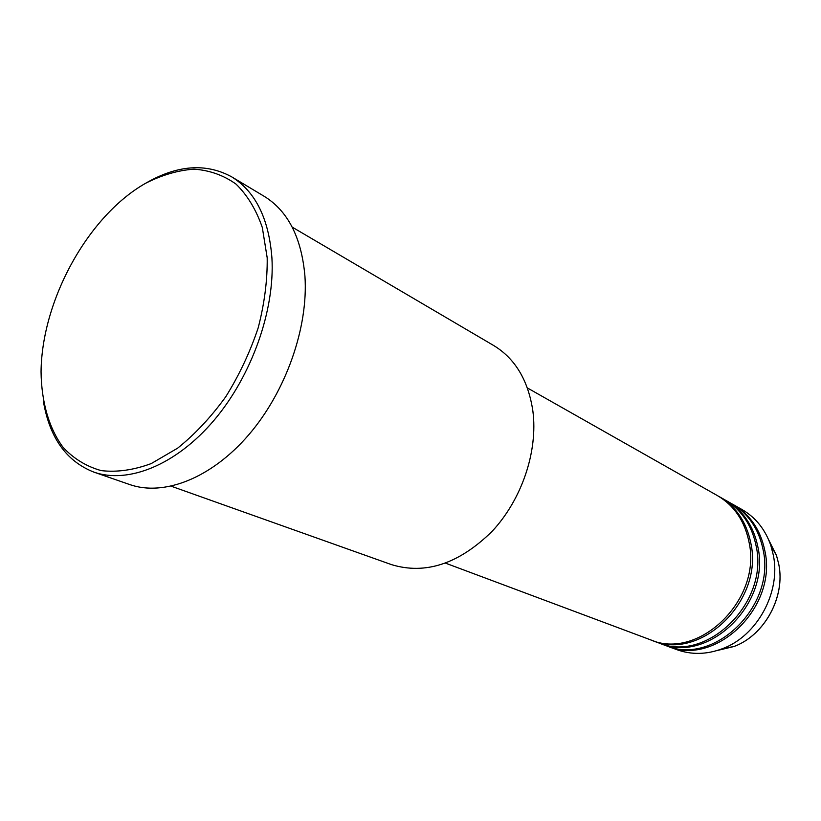 <?xml version="1.0" encoding="UTF-8"?>
<svg xmlns="http://www.w3.org/2000/svg" width="821" height="821" viewBox="0 0 821 821"><rect width="100%" height="100%" fill="white"/><g stroke="black" fill="none" stroke-linecap="round" stroke-linejoin="round"><path stroke-width="1.23" d="M445.598 563.175L650.15 639.682C698.261 661.162 762.145 599.946 749.039 542.199C744.698 520.976 734.148 505.438 717.4 495.597L527.38 387.943M651.135 640.041L652.1 640.411C700.159 661.859 763.93 600.787 750.825 543.143C746.474 521.961 735.934 506.454 719.206 496.623L718.303 496.12M652.1 640.411L657.888 642.576C705.793 663.943 769.236 603.291 756.12 545.965C751.769 524.896 741.26 509.472 724.584 499.671L719.206 496.623M658.853 642.925L659.797 643.295C707.661 664.63 770.981 604.123 757.875 546.899C753.524 525.871 743.015 510.467 726.359 500.677L725.466 500.174M659.797 643.295L665.492 645.419C713.203 666.673 776.204 606.586 763.089 549.68C758.727 528.765 748.249 513.423 731.655 503.673L726.359 500.677M666.436 645.768L667.381 646.127C715.04 667.35 777.928 607.396 764.813 550.593C760.451 529.719 749.984 514.408 733.399 504.658L732.517 504.176M171.271 486.227L391.453 564.612C425.36 574.946 458.877 563.894 491.984 531.464C521.797 499.681 538.104 451.283 532.88 411.075C528.283 380.451 515.219 358.603 493.698 345.528L292.204 227.119M267.194 257.825L262.31 227.489C256.131 209.632 247.367 195.162 236.017 184.089C223.476 175.212 209.488 170.234 194.033 169.157C178.106 170.275 161.963 174.996 145.584 183.288C88.063 215.933 41.809 300.065 41.05 371.759C41.44 401.941 48.942 428.295 63.166 447.445C73.787 458.765 86.482 466.492 101.24 470.618C116.941 472.434 133.607 470.084 151.249 463.567L177.654 448.153C195.039 434.176 211.079 417.037 225.775 396.738C239.26 375.074 250.056 352.117 258.174 327.897C264.465 303.585 267.472 280.228 267.194 257.825M145.604 183.288C177.192 164.97 205.876 162.825 231.655 176.833C255.423 191.509 268.836 218.519 271.915 257.845C275.014 310.092 251.749 375.885 213.901 420.444C176.012 465.045 128.138 484.164 93.851 472.106C66.542 461.351 49.773 437.983 43.513 402.013M93.851 472.106L129.697 484.554C163.995 496.602 211.449 478.212 248.701 434.873C285.924 391.576 308.45 327.415 304.94 276.184C301.553 237.618 287.976 210.997 264.208 196.322L231.655 176.833M667.381 646.127L676.678 649.606C691.436 654.973 706.778 654.635 722.696 648.59C757.26 635.823 781.089 591.982 773.32 555.129L770.827 545.483C765.223 529.391 755.628 517.425 742.04 509.554L733.399 504.658M717.113 650.54L734.066 646.486C764.649 635.187 785.615 596.641 778.729 564.078L776.512 555.54L768.733 539.951M770.827 545.483L776.512 555.54L778.739 564.099C785.635 596.693 764.72 635.167 734.066 646.486L722.696 648.59"/></g></svg>
